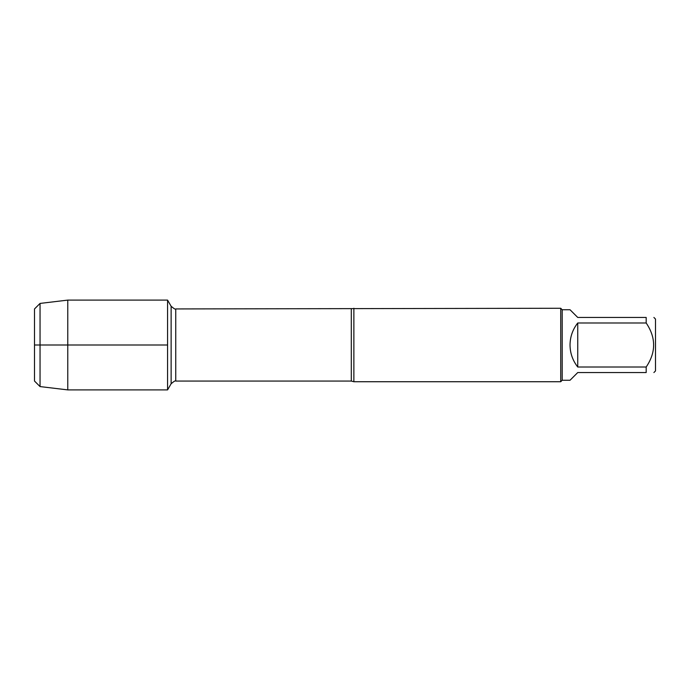 <?xml version="1.0" encoding="UTF-8"?>
<svg xmlns="http://www.w3.org/2000/svg" width="690" height="690" viewBox="0 0 690 690"><rect width="100%" height="100%" fill="white"/><g stroke="black" fill="none" stroke-linecap="round" stroke-linejoin="round"><path stroke-width="1.03" d="M353.875 308.266L353.875 381.734L560.72 381.734L560.72 308.266L175.743 308.939L175.743 381.061C175.596 380.363 174.061 381.251 171.129 383.726L171.129 306.274L171.129 383.726L167.575 389.893L167.575 300.107L167.575 345L34.5 345L167.575 345L167.575 389.893L67.767 389.893L67.767 300.107L167.575 300.107L171.129 306.274C174.061 308.749 175.596 309.637 175.743 308.939M653.896 317.452L655.5 319.056L655.5 370.944L653.896 372.548M577.746 372.548L570.026 380.259L562.186 380.259L562.186 309.741L570.026 309.741L577.746 317.452L646.185 317.452C656.104 317.452 656.104 317.452 646.185 317.452L646.185 322.989C656.104 337.686 656.104 352.357 646.185 367.011L646.185 372.548C656.104 372.548 656.104 372.548 646.185 372.548L577.746 372.548M577.746 322.989C572.691 329.458 570.113 336.789 570.026 345C570.113 353.211 572.691 360.542 577.746 367.011L577.746 322.989L646.185 322.989M577.746 367.011L646.185 367.011M34.5 308.956L34.5 381.044L34.5 308.956L40.046 303.419L40.046 386.581L67.767 389.893M353.875 381.734L351.296 381.061L351.296 308.939M351.296 381.061L175.743 381.061M562.186 309.741L560.72 308.266M562.186 380.259L560.72 381.734M40.046 303.419L67.767 300.107M34.5 381.044L40.046 386.581"/></g></svg>
